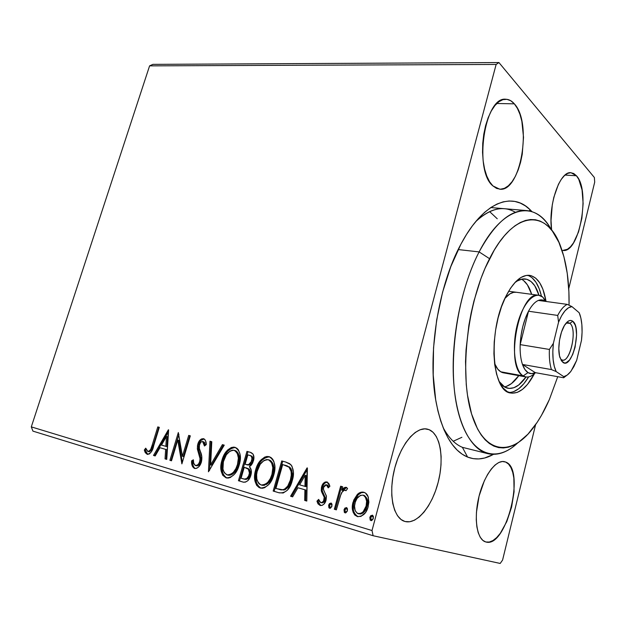 <?xml version="1.0" encoding="UTF-8"?>
<svg xmlns="http://www.w3.org/2000/svg" width="626" height="626" viewBox="0 0 626 626"><rect width="100%" height="100%" fill="white"/><g stroke="black" fill="none" stroke-linecap="round" stroke-linejoin="round"><path stroke-width="0.94" d="M515.386 212.3C503.367 205.234 490.142 208.333 475.729 221.604C485.627 212.23 495.182 207.934 504.392 208.708M443.067 427.48C448.545 437.637 454.985 444.257 462.387 447.332L467.606 457.082C452.559 450.83 442.026 432.355 436.009 401.665C427.198 355.099 438.239 285.519 461.033 243.968C483.115 202.081 512.037 191.173 530.308 209.929L529.025 210.884L530.308 209.929L525.488 205.954L520.323 203.106L514.854 201.439L509.118 201.001L503.179 201.854L497.075 204.013L490.878 207.496L484.657 212.308L478.475 218.435L472.411 225.822L466.526 234.437L460.916 244.179L450.783 266.676L442.559 292.319L436.698 319.839L433.536 347.853L433.2 374.904L435.673 399.662L437.895 410.805L440.727 420.969L444.131 430.054L448.044 437.973L452.402 444.663L457.16 450.094L462.246 454.233L467.606 457.082L473.162 458.639L478.867 458.936L484.649 458.005L493.437 454.366C484.587 459.367 475.979 460.274 467.606 457.082L462.387 447.332C454.985 444.257 448.545 437.637 443.067 427.48M576.436 175.757L565.059 175.069L576.436 175.757L573.729 173.512L570.74 172.713L567.594 173.418L564.417 175.64L561.319 179.294L558.447 184.271L553.822 197.339L552.273 204.905L551.029 220.524L551.623 230.149C547.922 205.281 559.863 170.679 571.014 172.721L576.436 175.757C590.842 190.492 579.418 253.718 562.86 250.423L567.477 249.258L570.552 246.714L573.486 242.88L578.518 232.003L581.883 218.239L583.127 203.52L582.055 189.905L578.784 179.357L576.436 175.757M429.209 429.71L424.851 428.841L420.132 429.749L415.234 432.449L410.351 436.87L405.679 442.856L401.423 450.196L397.76 458.592L394.849 467.708L392.838 477.161L391.798 486.527L391.774 495.424L392.76 503.476L394.716 510.339L397.533 515.761L401.086 519.533L404.842 521.442C393.363 518.422 388.198 494.196 394.435 469.336C400.53 444.437 416.047 426.204 427.37 429.115L429.209 429.71C440.454 434.444 444.303 458.764 438.169 482.31C432.198 505.91 417.127 524.588 405.218 521.544L409.756 521.748L414.522 520.175L419.318 516.919L423.982 512.146L428.333 506.043L432.237 498.852L435.547 490.847L438.169 482.31L440.008 473.538L441.009 464.828L441.127 456.487L440.36 448.795L438.724 442.042L436.267 436.471L433.059 432.3L429.209 429.71M404.466 521.325L405.218 521.544L404.466 521.325M505.675 462.051L502.381 461.503L498.789 462.497L495.041 465.04L491.277 469.038L487.654 474.375L484.321 480.838L479.078 496.105L476.449 512.334L476.269 519.956L476.871 526.826L478.209 532.663L480.228 537.233L482.834 540.379L485.682 541.928C477.012 539.69 473.592 518.884 478.796 497.263C483.89 475.603 496.003 459.382 504.54 461.683L505.675 462.051C525.863 468.702 506.512 548.462 485.917 541.991L489.336 542.038L492.967 540.543L496.661 537.593L500.284 533.329L506.794 521.583L511.606 507.068L514.071 491.84L513.844 478.014L512.71 472.254L510.926 467.552L508.555 464.101L505.675 462.051M485.447 541.858L485.917 541.991L485.447 541.858M514.345 103.838L496.801 103.486L514.345 103.838L510.808 100.763L506.95 99.338L502.913 99.651L498.852 101.741L494.931 105.536L491.324 110.912L488.17 117.672L485.627 125.544L483.788 134.199L482.748 143.26L482.544 152.353L483.178 161.085L484.61 169.106L486.785 176.078L489.587 181.751L492.905 185.906C473.467 170.671 484.547 96.075 505.824 99.244C508.93 99.338 511.771 100.864 514.345 103.838C532.577 122.852 520.699 192.425 499.712 189.193L492.905 185.906L496.59 188.418L500.495 189.216L504.47 188.316L508.367 185.773L512.045 181.72L515.378 176.321L518.25 169.771L520.566 162.33L522.248 154.246L523.516 137.29L521.849 121.256L519.956 114.3L517.428 108.415L514.345 103.838M149.591 65.863L496.136 64.447L372.016 530.543L31.3 426.877L149.591 65.863L152.924 64.361L498.938 62.553L152.924 64.361L149.591 65.863L31.3 426.877L372.016 530.543L496.136 64.447L498.938 62.553L594.364 177.494L498.938 62.553L496.136 64.447L149.591 65.863M357.25 494.563L353.721 500.119L352.336 506.512L353.166 512.318L354.793 515.026L357.313 516.544L360.952 516.411L365.514 512.498L367.885 507.694L368.886 502.138L368.111 496.754L365.443 492.998L362.994 492.099L360.365 492.427L357.25 494.563L358.189 494.83C359.997 492.912 362.039 492.114 364.324 492.427L361.304 492.693L358.189 494.83L357.25 494.563L353.017 502.263C351.178 508.86 352.61 513.617 357.313 516.544C362.806 516.646 366.429 513.351 368.19 506.653L368.409 497.709C367.736 494.892 366.21 493.077 363.847 492.271C361.413 491.739 359.207 492.498 357.25 494.563M334.339 509.259L336.35 509.861L340.223 496.16L342.14 492.067L344.574 490.056L345.967 490.753L347.594 488.57L346.483 487.427L344.973 487.372L341.733 490.15L342.657 486.762L340.646 486.199L334.339 509.259L335.309 509.501L341.6 486.465L340.646 486.199L334.339 509.259L336.35 509.861L340.951 494.243C341.796 491.833 343.197 490.448 345.169 490.08L345.967 490.753L347.594 488.57L346.272 487.341C344.441 487.294 342.923 488.233 341.733 490.15L342.657 486.762L340.646 486.199L342.657 486.762L341.6 486.465L335.309 509.501L334.339 509.259M326.991 481.934L325.199 482.004L323.587 483.123L321.388 487.756L321.474 491.567L324.229 497.287L323.587 500.855L322.312 502.271L320.668 502.584L319.307 501.332L318.642 499.384L316.936 501.168L318.016 503.867L320.113 505.464L322.085 505.393L323.869 504.173L326.099 500.064L326.326 495.784L323.712 490.291L323.423 488.397L323.994 486.277L325.434 484.829L327.069 485.236L328.204 487.881L329.902 486.245L328.877 483.632L326.991 481.934C324.276 481.871 322.484 483.507 321.6 486.84L321.263 490.526L324.229 497.287L324.096 499.611C323.493 501.653 322.351 502.647 320.668 502.584L318.642 499.384L316.936 501.168L320.113 505.464C323.102 505.558 325.097 503.758 326.099 500.064L326.428 496.34L323.493 489.493L323.595 487.286L326.342 484.767L328.204 487.881L329.902 486.245L326.991 481.934M278.758 492.717L283.195 493.006L287.295 490.291L290.879 484.547L292.788 478.475L293.422 472.004L291.943 466.104L289.603 463.631L285.378 461.933L281.739 460.939L273.171 491.058L279.274 492.865C285.832 493.225 290.159 489.141 292.256 480.604C294.283 474.438 293.805 469.101 290.824 464.602L285.613 462.004L281.739 460.939L273.171 491.058L274.188 491.308L282.733 461.229L281.739 460.939L286.278 462.199L282.733 461.229L274.188 491.308L278.758 492.717M238.443 480.721L243.616 482.223L245.502 482.106L247.857 480.643L250.361 476.785L251.167 474.078L251.308 470.47L249.422 466.675L251.355 465.071L252.763 462.755L253.906 458.122L253.107 454.132L250.204 452.277L246.965 451.385L238.443 480.721L239.476 480.979L247.982 451.682L246.965 451.385L238.443 480.721L243.17 482.122C246.902 482.341 249.469 480.056 250.877 475.275C251.91 471.746 251.425 468.874 249.422 466.675L253.389 461.018C254.68 456.464 253.663 453.56 250.337 452.316L246.965 451.385L250.76 452.449L247.982 451.682L239.476 480.979L238.443 480.721M208.45 471.793L224.249 445.149L222.402 444.64L210.641 464.899L211.784 441.729L209.968 441.228L208.45 471.793L224.249 445.149L222.402 444.64L210.641 464.899L211.784 441.729L209.968 441.228L208.45 471.793M171.493 460.799L177.761 440.07L181.884 463.889L190.32 435.837L188.708 435.391L182.424 456.26L178.324 432.543L169.904 460.329L171.493 460.799L177.761 440.07L181.884 463.889L190.32 435.837L188.708 435.391L182.424 456.26L178.324 432.543L169.904 460.329L171.493 460.799M152.22 445.047L150.756 449.225L149.544 450.947L148.331 451.534L147.439 451.221L145.725 448.161L144.309 450.031L145.271 452.676L147.36 454.366L149.434 453.92L151.414 451.737L159.317 427.323L157.783 426.901L152.22 445.047L153.292 445.336L158.847 427.206L157.783 426.901L152.22 445.047C151.649 448.537 150.217 450.681 147.924 451.487L145.725 448.161L144.309 450.031L147.079 454.296C150.553 453.764 152.752 450.923 153.667 445.767L159.317 427.323L157.783 426.901L159.317 427.339L158.847 427.206L153.292 445.336L152.22 445.047M168.363 429.804L153.503 455.446L155.185 455.947L159.951 447.715L165.647 449.374L165.037 458.874L166.751 459.39L168.621 429.874L153.503 455.446L155.185 455.947L159.951 447.715L165.647 449.374L165.037 458.874L166.751 459.39L168.363 429.804M194.553 468.451L196.697 468.311L198.7 466.847L201.376 462.074L201.815 456.706L199.35 448.482L199.217 445.548L200.696 442.292L202.167 441.51L203.857 442.738L204.459 446.002L206.275 444.617L205.633 440.978L204.827 439.507L203.552 438.685L201.447 438.967L199.999 440.094L197.495 445.344L197.386 449.139L200.023 458.6L199.913 460.814L198.904 463.428L197.362 465.095L195.304 465.501L193.692 463.146L193.379 459.789L191.619 460.83L192.472 466.495L194.553 468.451C197.785 468.467 200.062 466.339 201.376 462.074C202.221 458.334 201.948 454.938 200.539 451.87L199.35 448.482L199.451 444.546C200.054 442.519 201.126 441.533 202.667 441.573L204.459 446.002L206.275 444.617C206.298 441.729 205.391 439.749 203.552 438.685C200.766 438.716 198.841 440.555 197.777 444.21L197.331 448.74L200.023 458.6L199.733 461.558C198.872 464.281 197.393 465.595 195.304 465.501C193.802 464.304 193.16 462.395 193.379 459.789L191.619 460.83C191.298 464.5 192.276 467.035 194.553 468.451M223.623 475.283L226.894 478.037C221.839 474.336 220.54 468.491 222.989 460.501L221.956 460.22C219.46 468.397 220.837 474.281 226.096 477.865C232.496 477.677 236.871 473.389 239.226 465.008C241.761 456.604 240.321 450.697 234.906 447.277C228.56 447.668 224.249 451.988 221.956 460.22L220.915 465.494L221.275 471.534L222.739 475.267L226.096 477.865L228.2 478.076L230.352 477.482L234.218 474.461L236.338 471.66L238.342 467.606L239.883 462.324L240.063 454.327L238.35 449.773L236.816 448.177L233.874 447.097L231.299 447.527L227.731 449.914L225.086 453.232L221.956 460.22L222.989 460.501C225.172 452.582 229.343 448.239 235.501 447.473L231.698 448.099L227.887 451.143M257.513 485.346L259.258 487.294L261.019 488.217C255.643 484.399 254.195 478.374 256.676 470.142L255.658 469.86C253.147 478.256 254.657 484.313 260.205 488.03L260.205 488.03C266.911 487.889 271.441 483.507 273.797 474.899C276.348 466.268 274.767 460.18 269.055 456.636C262.419 456.996 257.951 461.409 255.658 469.86L254.594 477.998L255.079 481.496L256.66 485.346L259.18 487.631L262.411 488.264L264.657 487.677L268.671 484.594L271.762 480.119L273.374 476.237L274.454 472.145L274.869 466.589L273.836 461.409L272.693 459.218L271.066 457.575L269.055 456.636L266.856 456.479L264.626 457.144L260.682 460.251L256.55 467.239L255.658 469.86L256.676 470.142C258.874 461.98 263.194 457.543 269.649 456.831L265.635 457.442L261.684 460.548M307.069 467.896L290.574 496.238L292.632 496.848L297.929 487.756L304.901 489.775L304.698 500.44L306.803 501.066L307.389 467.982L290.574 496.238L292.632 496.848L297.929 487.756L304.901 489.775L304.698 500.44L306.803 501.066L307.069 467.896M329.542 507.248L330.137 508.304L329.597 505.401L328.634 505.159L329.566 508.281L331.952 506.144L331.013 503.022L328.634 505.159L328.924 507.811L330.356 508.242L331.803 506.59L332.023 504.274L331.193 503.101L329.519 503.547L328.634 505.159L329.597 505.401L331.42 503.234L330.481 503.789M344.942 511.825L345.56 512.905L344.989 509.955L344.034 509.713L345.004 512.874L347.422 510.722L346.444 507.561L344.034 509.713L344.339 512.404L345.802 512.843L347.266 511.176L347.477 508.836L346.632 507.639L344.926 508.085L344.034 509.713L344.989 509.955L346.851 507.764L345.881 508.328M370.741 519.494L371.429 520.621L370.78 517.585L369.841 517.358L370.874 520.582L373.354 518.391L372.321 515.167L369.841 517.358L370.185 520.096L371.703 520.55L373.198 518.86L373.401 516.473L372.509 515.245L370.756 515.699L369.841 517.358L370.78 517.585L372.713 515.355L371.688 515.934M502.592 560.043L535.598 424.647L502.592 560.043L500.197 563.447L373.119 535.731L500.197 563.447L502.592 560.043M568.744 288.656L594.7 182.15L568.744 288.656M32.928 431.126L373.119 535.731L372.016 530.543L373.119 535.731L32.928 431.126L31.3 426.877L32.928 431.126M594.364 177.494L594.7 182.15L594.364 177.494M531.951 211.627L530.308 209.929L531.951 211.627M488.194 453.756C470.345 449.703 455.939 421.634 453.514 379.512C451.096 337.445 461.565 285.746 479.125 251.91L458.177 249.563L479.125 251.91C494.712 223.318 510.597 209.546 526.771 210.586C536.662 211.698 544.878 218.13 551.412 229.883C535.551 199.397 503.343 204.405 479.125 251.91C456.51 295.01 446.987 366.366 457.762 410.226C468.381 454.406 494.743 464.688 517.6 443.028C507.741 452.183 497.936 455.759 488.194 453.756L462.387 447.332M147.767 454.421L145.388 450.313L144.309 450.031L145.388 450.313L146.194 449.249L145.388 450.313L145.584 451.01L146.351 452.95L147.767 454.421M149.004 451.761L147.924 451.487L149.004 451.761C151.296 450.963 152.721 448.819 153.292 445.336L151.547 450.063L149.403 451.815M166.751 459.343L165.037 458.874L166.109 459.148L166.712 449.656L159.951 447.715L166.712 449.656L166.109 459.148L166.751 459.343M155.209 455.908L153.503 455.446L154.583 455.72L168.511 431.69L154.583 455.72L155.209 455.908M166.907 446.628L167.533 436.76L166.469 436.463L165.843 446.338L166.907 446.628L167.533 436.76L166.469 436.463L165.843 446.338L161.477 445.086L166.469 436.463L161.477 445.086L166.907 446.628M171.501 460.752L169.904 460.329L170.976 460.595L178.926 434.327L170.976 460.595L171.501 460.752M183.481 456.542L182.424 456.26L183.481 456.542L189.756 435.696L188.708 435.391L190.312 435.852L189.756 435.696L183.481 456.542M182.322 462.426L178.817 440.368L177.761 440.07L178.817 440.368L182.322 462.426M194.443 468.06L195.226 468.577C193.238 466.988 192.385 464.5 192.675 461.112L191.619 460.83L193.403 460.681L192.675 461.112L192.91 464.633M196.361 465.767L195.304 465.501L196.361 465.767C198.45 465.869 199.921 464.555 200.782 461.832L199.733 461.558L200.782 461.832L201.071 458.881L200.023 458.6L201.071 458.881L199.694 453.576L198.645 453.294L199.694 453.576L198.379 449.038L197.331 448.74L198.379 449.038L198.825 444.507L197.777 444.21L198.825 444.507C199.764 441.189 201.525 439.327 204.107 438.912L201.04 440.391M205.234 444.272L205.391 445.289L203.708 441.878L202.667 441.573L203.716 441.878M193.043 465.306L194.06 467.645M203.959 441.972L204.898 443.036M199.717 442.292L198.364 446.784L199.037 451.682M199.35 452.629L199.702 453.592M200.14 454.844L200.985 458.177M201.102 459.601L199.96 463.702L198.419 465.368L197.026 465.854M209.585 470.416L211.009 441.533L209.968 441.228L211.784 441.745L211.009 441.533L209.585 470.416M211.69 465.173L210.641 464.899L211.69 465.173L223.435 444.945L222.402 444.64L224.241 445.164L223.435 444.945L211.69 465.173M226.111 453.521L225.556 454.437M224.984 455.478L222.989 460.501L221.956 465.767L222.762 473.389M238.662 454.327L239.406 458.349L239.03 462.653L237.802 466.871L235.54 471.135M233.803 473.154L232.097 474.43M231.377 474.798L229.648 475.275M228.96 475.29L228.067 475.142C233.185 474.915 236.667 471.464 238.506 464.782C240.517 458.138 239.39 453.396 235.133 450.556L234.108 450.266C238.365 453.099 239.492 457.849 237.481 464.5L238.506 464.782L237.481 464.5C235.642 471.19 232.152 474.649 227.027 474.884L226.917 474.852C222.739 471.957 221.651 467.239 223.662 460.697C225.501 454.061 228.983 450.587 234.108 450.266L235.133 450.556M235.532 450.689L236.151 450.994M236.636 451.323L238.287 453.459M227.261 474.938L227.95 475.118M243.428 482.184L243.013 482.083L243.428 482.184M243.694 482.239L239.476 480.979L243.694 482.239M246.167 467.81L248.866 468.96C250.423 470.431 250.846 472.45 250.126 475.032L248.545 478.021M249.14 469.195L250.361 471.581L250.33 474.164M247.732 478.788L246.37 479.36M246.088 479.383L245.181 479.32M247.059 464.805L247.043 464.797C249.672 465.564 251.535 464.249 252.622 460.861L251.605 460.579L252.622 460.861C253.405 458.107 252.763 456.377 250.697 455.665L249.68 455.376C251.754 456.08 252.395 457.817 251.605 460.579C250.517 463.968 248.655 465.282 246.026 464.515L245.126 464.265L247.857 454.867L251.339 455.9L252.771 457.473M252.951 458.975L252.826 460.008M252.622 460.861L251.957 462.528M251.613 463.13L249.61 464.922L247.88 464.993M246.026 464.515L247.043 464.797L245.126 464.265L247.857 454.867L250.635 455.767L251.636 456.863L251.934 458.85L251.175 461.753L248.592 464.641L246.026 464.515M244.257 467.278L247.849 468.686C249.406 470.149 249.821 472.176 249.101 474.758L250.126 475.032L249.101 474.758C247.966 478.201 246.057 479.579 243.365 478.89L241.08 478.217L244.257 467.278L248.373 469.179L249.43 473.021L248.639 476.01L246.707 478.522L244.422 479.093L241.08 478.217L244.257 467.278M243.686 478.968L244.398 479.148C247.082 479.837 248.991 478.467 250.126 475.032M259.86 462.982L259.281 463.921M258.702 464.985L256.676 470.142L255.658 475.549L256.59 483.389M273.006 463.889L273.836 468.029L273.492 472.45L272.255 476.785L269.939 481.151M268.147 483.217L266.371 484.524M264.728 485.213L263.812 485.377M263.1 485.393L262.474 485.307M262.044 485.197L262.184 485.236C267.537 485.017 271.128 481.48 272.967 474.641L271.966 474.367C270.119 481.222 266.519 484.759 261.167 484.978L261.026 484.939C256.613 481.934 255.424 477.075 257.45 470.361C259.297 463.553 262.897 460 268.264 459.703L269.266 459.993L268.264 459.703C272.756 462.645 273.985 467.536 271.966 474.367L272.967 474.641C274.986 467.818 273.758 462.935 269.266 459.993L270.33 460.446M270.839 460.783L272.6 462.997M286.098 462.144L285.378 461.933L286.098 462.144M285.589 465.337L287.577 466.041M288.836 466.636L289.462 467.027M290.534 468.013L291.168 468.944M291.669 470.048L292.295 473.358L292.115 476.855M291.919 478.006L289.713 484.68M288.735 486.355L285.401 489.548M279.212 489.446L284.079 490.033L275.902 488.499L282.709 464.523L289.032 467.184C291.599 470.721 292.052 475.009 290.378 480.064C289.267 484.892 286.833 488.131 283.077 489.782L284.071 490.033C287.827 488.39 290.261 485.15 291.372 480.33C293.038 475.283 292.592 471.002 290.026 467.473L284.447 465.008M281.442 489.955L280.158 489.688M289.032 467.184L290.026 467.473L289.032 467.184L291.106 471.378L291.286 475.071L290.378 480.064L291.372 480.33L290.378 480.064L287.733 486.097L284.407 489.289L281.747 489.861L275.902 488.499L282.709 464.523L289.032 467.184M306.803 501.019L304.698 500.44L305.691 500.683L305.879 490.033L297.929 487.756L305.879 490.033L305.691 500.683L306.803 501.019M292.655 496.809L290.574 496.238L291.575 496.481L307.366 469.351L291.575 496.481L292.655 496.809M305.942 486.645L306.145 475.588L305.159 475.314L304.964 486.379L305.942 486.645L306.145 475.588L305.159 475.314L304.964 486.379L299.619 484.845L305.159 475.314L299.619 484.845L305.942 486.645M328.916 487.2L327.304 485.033L326.342 484.767L328.04 485.502L328.916 487.2M320.77 505.589L317.914 501.41L316.936 501.168L317.914 501.41L318.908 500.377L317.914 501.41L318.321 502.85L320.778 505.589M321.654 502.827L321.647 502.827C323.329 502.889 324.464 501.903 325.066 499.853L324.096 499.611L325.066 499.853L325.199 497.537L324.229 497.287L325.199 497.537L323.752 494.579L322.781 494.321L323.752 494.579L322.233 490.784L321.263 490.526L322.233 490.784L322.57 487.106L321.6 486.84L322.57 487.106C323.337 484.109 324.957 482.443 327.421 482.106L324.996 482.982M324.558 483.389L323.783 484.352M323.345 485.095L322.359 488.022L322.233 490.784L325.199 497.537M325.27 498.108L325.191 499.282M324.847 500.495L323.767 502.122L322.194 502.905M329.941 504.517L329.448 506.332M344.699 488.28L342.688 490.416L341.733 490.15L342.688 490.416L346.687 487.537L345.536 487.787M336.365 509.814L335.309 509.501L336.365 509.814M345.333 509.063L344.84 510.894M357.806 516.661L357.313 516.544L357.806 516.661M354.739 513.915L356.601 515.988L358.119 516.724C353.534 513.735 352.148 509.001 353.964 502.514L353.017 502.263L353.964 502.514L358.189 494.83L355.599 498.335L354.293 501.434L353.51 504.619L353.385 509.4M353.651 510.965L354.113 512.561M364.645 495.643L366.899 498.413L367.564 503.093L366.539 507.85L364.129 511.935M363.283 512.757L361.734 513.711M360.975 513.946L360.388 514.04M359.042 513.891L359.034 513.883C363.119 513.836 365.78 511.317 367.032 506.309C368.44 501.356 367.431 497.717 364.011 495.401L363.072 495.143C366.5 497.459 367.509 501.097 366.1 506.066L367.032 506.309L366.1 506.066C364.841 511.074 362.172 513.602 358.088 513.656L359.034 513.883L358.088 513.656C354.645 511.379 353.643 507.788 355.067 502.874C356.319 497.905 358.988 495.322 363.072 495.143L364.011 495.401M371.124 516.677L370.631 518.547M237.481 464.5L235.877 468.608L233.482 472.153L231.064 474.164L227.324 474.954L224.241 472.755L222.958 469.093L223.38 461.738L226.338 454.797L229.992 451.103L232.418 450.157L234.108 450.266L235.611 451.025L237.27 453.169L238.381 458.06L237.481 464.5M271.966 474.367L270.33 478.577L267.865 482.208L265.361 484.258L261.457 485.048L259.454 484.141L258.209 482.771L256.816 478.992L256.621 474.704L257.169 471.433L260.181 464.312L263.953 460.533L266.488 459.586L268.264 459.703L269.845 460.493L271.598 462.708L272.834 467.747L271.966 474.367M366.1 506.066L363.19 511.7L360.803 513.469L357.446 513.406L355.161 510.699L354.543 506.051L355.294 502.099L357.016 498.476L360.349 495.409L363.072 495.143L365.287 496.809L366.625 501.23L366.1 506.066M479.125 251.91L489.555 258.687C514.564 208.708 548.04 209.217 561.006 247.481C566.726 263.452 569.41 282.686 569.057 305.191L568.893 291.802L567.242 273.296L563.893 256.613L558.908 242.356L552.382 231.111L548.579 226.784L544.463 223.412L540.05 221.048L535.387 219.742L530.496 219.538L525.433 220.469L520.245 222.551L514.979 225.79L509.689 230.188L504.446 235.72L499.298 242.356L494.313 250.032L485.08 268.225L480.948 278.547L473.929 301.083L471.143 313.016L468.882 325.199L466.057 349.715L465.533 361.734L466.253 384.583L467.481 395.131L471.558 413.903L477.552 428.959L481.167 434.921L485.127 439.788L489.383 443.521L493.883 446.127L498.57 447.598L503.398 447.95L508.32 447.207L513.281 445.415L518.234 442.613L527.945 434.178L537.147 422.378L541.459 415.374L549.385 399.498L557.743 376.695L549.385 399.498C544.276 411.227 538.532 421.149 532.163 429.264C510.652 456.957 483.515 453.967 471.425 413.473C459.132 373.37 467.348 301.607 489.555 258.687L479.125 251.91M503.453 372.83C499.791 372.102 496.833 368.98 494.571 363.463L497.772 369.144L500.761 371.797L523.195 375.913C527.069 378.127 531.169 377.048 535.488 372.681C532.202 376.038 528.978 377.455 525.817 376.938L523.195 375.913L500.745 371.789L504.094 372.916M526.028 376.977C520.112 385.405 514.095 389.169 507.976 388.269C504.642 387.619 501.692 385.35 499.133 381.469L504.705 387.048L509.188 388.433L513.93 387.713L518.751 384.967L526.028 376.977M504.423 386.876C509.384 385.929 514.173 382.189 518.79 375.647L511.458 383.582L506.606 386.305M509.016 392.494C515.871 392.314 522.413 387.118 528.649 376.899L523.86 383.699L518.805 388.683L513.633 391.665M534.44 373.699C527.053 387.557 519.181 394.004 510.839 393.018C491.754 391.978 487.724 331.326 505.706 296.701L510.487 288.281L515.652 281.794L520.973 277.475L526.231 275.432L531.224 275.698L535.762 278.194L539.69 282.764L542.883 289.196L545.966 301.02C543.235 285.558 537.75 276.997 529.51 275.346C521.262 274.689 513.328 281.81 505.706 296.701L501.512 306.724L498.1 317.945L495.635 329.871L494.219 341.984L493.914 353.753L494.72 364.661L496.598 374.246L499.438 382.134L503.108 388.034L507.443 391.751L512.248 393.198L517.319 392.377L522.475 389.388L527.515 384.387L534.44 373.699M489.642 211.635L497.247 218.771M461.902 437.292L453.216 441.26M532.037 277.733L535.989 282.303L539.197 288.719L541.459 296.184C538.689 284.54 534.072 277.576 527.608 275.284M525.316 278.977C521.943 278.562 518.438 279.806 514.799 282.702L517.24 280.988L522.154 279.063L526.826 279.282L531.075 281.567L534.768 285.792L538.986 295.308C535.966 285.456 531.411 280.01 525.316 278.977L525.214 278.961M523.672 280.636L527.413 284.853L531.685 294.33C529.33 286.677 525.934 281.637 521.505 279.196M516.239 292.264C512.53 291.818 508.742 293.868 504.892 298.414L509.94 293.844L513.602 292.35L516.301 292.272M569.84 323.321L566.147 323.071L568.298 322.625L569.84 323.321L566.616 322.852L569.84 323.321C577.508 328.447 570.646 362.344 562.359 360.067L561.076 359.527L562.852 362.36L559.941 357.548C557.109 349.042 559.894 331.483 565.215 324.276C567.946 320.543 570.466 319.542 572.782 321.271L569.84 323.321L572.782 321.271L575.177 325.058L575.959 327.93L576.585 335.074L575.083 347.234L572.673 354.574L569.519 360.044L566.076 362.79L564.402 362.986L561.491 360.936L559.511 355.897L558.807 348.627L559.495 340.254L561.483 332.116L564.425 325.497L567.876 321.435L569.613 320.559L571.272 320.512L572.782 321.271C582.196 327.805 572.141 369.802 562.852 362.36L561.076 359.527C569.3 366.163 578.205 329.049 569.84 323.321M542.734 297.06L545.52 301.403L542.734 297.06L546.232 301.497L542.734 297.06C534.87 290.331 522.687 303.039 517.24 324.964C511.677 346.804 514.713 371.022 523.195 375.913C504.329 367.126 519.392 289.877 538.775 295.276L542.734 297.06M527.984 372.603L523.195 375.913L527.984 372.603L531.513 373.659L535.285 372.642C532.687 374.004 530.253 373.996 527.984 372.603C525.723 371.163 523.892 368.448 522.483 364.457L524.909 369.489L527.984 372.603M535.285 372.642L522.483 364.457C520.668 359.121 519.901 352.508 520.175 344.621L528.508 311.224L525.308 318.415L522.749 326.717L521.004 335.638L520.175 344.621C520.84 331.897 523.626 320.77 528.508 311.224C531.63 305.48 534.925 301.881 538.391 300.425C540.974 299.416 543.329 299.737 545.465 301.396L542.147 299.909L538.391 300.425C534.925 301.881 531.63 305.48 528.508 311.224L557.703 315.426L558.548 322.194L553.376 343.353L549.385 349.441L520.175 344.621L528.508 311.224L557.703 315.426C560.755 309.565 563.948 305.887 567.297 304.385L538.391 300.425L567.297 304.385C563.948 305.887 560.755 309.565 557.703 315.426L558.548 322.194L553.376 343.353L552.821 351.781L553.126 359.598L554.276 366.32L556.185 371.586L563.76 376.664L563.674 377.76L535.285 372.642L522.483 364.457L551.436 369.575L556.185 371.586L563.76 376.664L567.179 375.099L570.591 371.703L573.815 366.695L576.679 360.357L581.507 340.223L582.078 332.226L581.867 324.714L580.889 318.094L579.167 312.726L571.937 306.615L567.297 304.385L571.937 306.615L568.51 307.749L564.996 310.84L561.608 315.747L558.548 322.194C562.68 312.288 567.148 307.092 571.937 306.615L579.167 312.726L579.966 314.768C582.125 321.553 582.634 330.035 581.507 340.223L576.679 360.357L571.022 371.148C568.611 374.348 566.194 376.195 563.76 376.664L563.674 377.76L535.285 372.642M520.175 344.621C519.901 352.508 520.668 359.121 522.483 364.457L551.436 369.575C549.738 364.168 549.049 357.454 549.385 349.441L520.175 344.621M566.569 375.514L563.674 377.76L566.569 375.514M549.385 349.441C549.049 357.454 549.738 364.168 551.436 369.575L556.185 371.586C553.055 364.981 552.124 355.576 553.376 343.353L549.385 349.441M227.128 474.907L228.067 475.142M261.292 485.009L262.184 485.236M490.776 207.566L526.771 210.586M503.406 372.814L525.817 376.938M508.633 291.246L538.775 295.276"/></g></svg>
